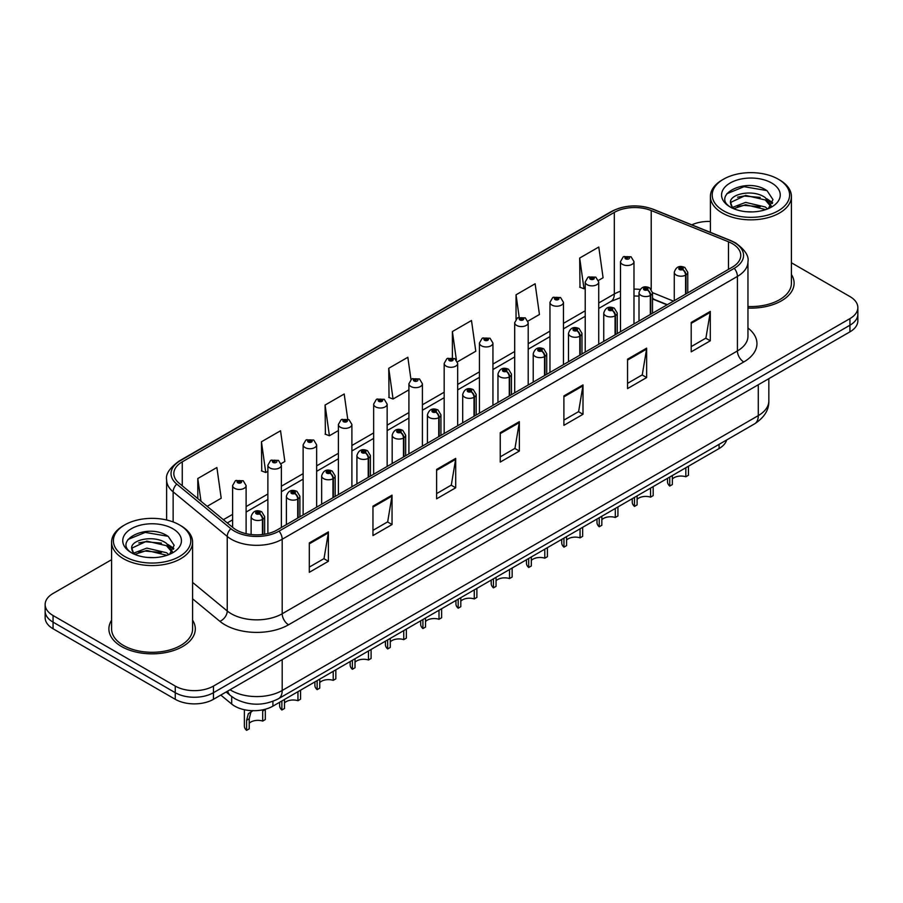 <?xml version="1.0" encoding="UTF-8"?>
<svg xmlns="http://www.w3.org/2000/svg" width="903" height="903" viewBox="0 0 903 903"><rect width="100%" height="100%" fill="white"/><g stroke="black" fill="none" stroke-linecap="round" stroke-linejoin="round"><path stroke-width="1.35" d="M667.057 304.842L652.508 298.961M726.644 439.975A27 15.588 180 0 1 719.07 448.554L272.909 706.146A27 15.588 180 0 1 231.699 704.058L220.795 695.073M111.588 620.226A43.209 24.945 0 0 0 108.891 628.906A43.209 24.945 0 0 0 121.544 646.537A43.209 24.945 0 0 0 168.635 651.943A43.209 24.945 0 0 0 195.308 628.906A43.209 24.945 0 0 0 192.599 620.226A43.209 24.945 0 0 1 195.308 628.906A43.209 24.945 0 0 1 168.635 651.943A43.209 24.945 0 0 1 121.544 646.537A43.209 24.945 0 0 1 108.891 628.906A43.209 24.945 0 0 1 111.588 620.226M732.322 243.641A28.806 16.626 180 0 1 740.753 255.402A28.806 16.626 180 0 1 732.322 267.164L277.108 529.982A28.806 16.626 180 0 1 233.143 527.758L179.042 483.15A28.806 16.626 180 0 1 173.827 473.612A28.806 16.626 180 0 1 182.259 461.851L614.311 212.408A28.806 16.626 180 0 1 651.21 210.546L728.473 241.778A28.806 16.626 180 0 1 732.322 243.641M734.297 242.501A31.594 18.241 0 0 0 730.075 240.458L652.801 209.225A31.594 18.241 0 0 0 612.336 211.268L180.284 460.711A31.594 18.241 0 0 0 176.751 484.076L230.852 528.684A31.594 18.241 0 0 0 279.072 531.122L734.297 268.304A31.594 18.241 0 0 0 734.297 242.501M111.588 559.691L53.063 593.474A27 15.588 0 0 0 45.15 604.502L45.15 617.731A27 15.588 0 0 0 53.063 628.759L175.261 699.306L175.261 692.691A27 15.588 0 0 0 213.458 692.691L849.937 325.227A27 15.588 0 0 0 857.85 314.199A27 15.588 0 0 1 849.937 325.227L213.458 692.691A27 15.588 0 0 1 175.261 692.691L53.063 622.144L175.261 692.691L175.261 686.077A27 15.588 0 0 0 213.458 686.077L849.937 318.612A27 15.588 0 0 0 857.85 307.584A27 15.588 0 0 0 849.937 296.556L791.412 262.773M45.15 611.117A27 15.588 0 0 0 53.063 622.144A27 15.588 0 0 1 45.15 611.117M309.311 542.917L309.311 572.31L328.399 561.294L328.399 531.89L309.311 542.917M309.311 567.095L324.019 558.607L328.331 532.872A7.201 4.154 -120 0 0 328.399 531.89M323.884 558.675L328.399 561.294M372.962 506.165L372.962 535.569L392.049 524.541L392.049 495.137L372.962 506.165M372.962 530.354L387.669 521.855L391.97 496.119A7.201 4.154 -120 0 0 392.049 495.137M387.534 521.934L392.049 524.541M436.612 469.425L436.612 498.817L455.699 487.789L455.699 458.397L436.612 469.425M436.612 493.602L451.308 485.114L455.62 459.367A7.201 4.154 -120 0 0 455.699 458.397M451.184 485.182L455.699 487.789M691.201 322.427L691.201 351.831L710.3 340.803L710.3 311.411L691.201 322.427M691.201 346.617L705.909 338.117L710.221 312.382A7.201 4.154 -120 0 0 710.3 311.411M705.774 338.196L710.3 340.803M627.551 359.18L627.551 388.572L646.65 377.556L646.65 348.152L627.551 359.18M627.551 383.357L642.259 374.869L646.571 349.134A7.201 4.154 -120 0 0 646.65 348.152M642.135 374.948L646.65 377.556M563.901 395.92L563.901 425.324L582.999 414.296L582.999 384.904L563.901 395.92M563.901 420.109L578.609 411.621L582.92 385.874A7.201 4.154 -120 0 0 582.999 384.904M578.484 411.689L582.999 414.296M500.251 432.672L500.251 462.065L519.349 451.048L519.349 421.645L500.251 432.672M500.251 456.85L514.958 448.362L519.27 422.627A7.201 4.154 -120 0 0 519.349 421.645M514.834 448.441L519.349 451.048M747.955 308.07A43.209 24.945 0 0 0 794.109 283.181A43.209 24.945 0 0 0 791.412 274.501A43.209 24.945 0 0 1 794.109 283.181A43.209 24.945 0 0 1 747.955 308.07M710.401 221.472A27 15.588 0 0 0 691.811 224.836M45.15 604.502A27 15.588 0 0 0 53.063 615.53L175.261 686.077M281.138 463.623L284.851 461.478L280.54 430.765L261.441 441.781L261.757 471.005M207.159 506.335L221.201 498.23L216.889 467.506L197.791 478.534L197.791 498.614M457.437 361.832L475.791 351.233L471.49 320.52L452.392 331.548L452.392 357.735M527.962 321.118L539.441 314.492L535.129 283.768L516.042 294.796L516.042 319.154M598.486 280.404L603.091 277.74L598.779 247.027L579.692 258.055L579.997 287.267M347.711 419.082L344.19 394.013L325.091 405.041L325.396 434.264M410.967 379.542L407.84 357.272L388.741 368.289L389.046 397.512M388.741 368.289L393.053 399.013L408.912 389.848M393.053 399.013L388.741 397.399M452.392 331.548L456.376 359.913M516.042 294.796L519.18 317.201M579.692 258.055L584.004 288.768L585.223 288.057M584.004 288.768L579.692 287.154M325.091 405.041L329.403 435.754L338.388 430.562M329.403 435.754L325.091 434.14M261.441 441.781L265.753 472.506L267.875 471.287M265.753 472.506L261.441 470.892M197.791 478.534L200.985 501.244M175.261 699.306A27 15.588 0 0 0 213.458 699.306L849.937 331.841A27 15.588 0 0 0 857.85 320.813L857.85 307.584M688.447 466.23L688.447 475.26L685.828 476.773L685.828 467.743M669.744 477.032L669.744 486.062A13.5 7.8 180 0 1 667.52 481.773L667.52 478.319M685.828 476.773A9.899 5.711 0 0 0 672.363 478.985M672.363 475.52L672.363 484.55L669.744 486.062M685.998 293.904L685.998 274.941A4.504 2.709 -122.2 0 0 682.679 269.512A2.246 1.298 0 0 0 682.612 267.717A2.246 1.298 0 0 0 679.428 267.717A2.246 1.298 0 0 0 679.428 269.546A2.246 1.298 0 0 0 682.533 269.591L680.117 268.631L681.652 268.259L682.679 269.512M682.533 269.591A4.504 2.483 62.1 0 1 685.58 275.178A6.75 3.894 180 0 1 676.245 275.065A6.75 3.894 180 0 1 674.27 272.311C675.997 266.769 679.519 265.166 684.858 267.491L687.77 272.311A6.75 3.894 180 0 1 685.998 274.941M685.58 294.152L685.58 275.178M633.985 323.929L633.985 261.61A6.75 3.894 180 0 1 629.82 265.211A6.75 3.894 180 0 1 622.46 264.365A6.75 3.894 180 0 1 620.485 261.61L623.172 256.926A4.504 2.709 57.8 0 1 625.576 257.062A2.246 1.298 0 0 0 625.644 258.856A2.246 1.298 0 0 0 628.827 258.856A2.246 1.298 0 0 0 628.827 257.016A2.246 1.298 0 0 0 625.711 256.983L627.867 257.569L626.603 258.303L626.626 257.558M625.711 256.983A4.504 2.483 -117.9 0 0 623.612 256.678A4.504 2.483 -117.9 0 0 623.409 256.802M626.569 258.292L625.576 257.062M626.603 258.303L626.569 257.592M653.185 486.593L653.185 495.623L650.566 497.135L650.566 488.105M634.482 497.384L634.482 506.414A13.5 7.8 180 0 1 632.258 502.124L632.258 498.682M650.566 497.135A9.899 5.711 0 0 0 637.1 499.348M637.1 495.871L637.1 504.901L634.482 506.414M650.736 314.267L650.736 295.292A4.504 2.709 -122.2 0 0 647.417 289.863A2.246 1.298 0 0 0 647.349 288.068A2.246 1.298 0 0 0 644.166 288.068A2.246 1.298 0 0 0 644.166 289.908A2.246 1.298 0 0 0 647.282 289.942L644.855 288.994L646.39 288.621L647.417 289.863M647.282 289.942A4.504 2.483 62.1 0 1 650.318 295.541A6.75 3.894 180 0 1 640.983 295.416A6.75 3.894 180 0 1 639.008 292.662C640.735 287.12 644.257 285.517 649.596 287.843L652.508 292.662A6.75 3.894 180 0 1 650.736 295.292M650.318 314.504L650.318 295.541M617.923 506.944L617.923 515.974L615.304 517.487L615.304 508.457M599.22 517.746L599.22 526.776A13.5 7.8 180 0 1 596.996 522.487L596.996 519.033M615.304 517.487A9.899 5.711 0 0 0 601.838 519.71M601.838 516.234L601.838 525.264L599.22 526.776M615.474 334.618L615.474 315.655A4.504 2.709 -122.2 0 0 612.155 310.226A2.246 1.298 0 0 0 612.087 308.431A2.246 1.298 0 0 0 608.904 308.431A2.246 1.298 0 0 0 608.904 310.271A2.246 1.298 0 0 0 612.02 310.305L609.593 309.345L611.128 308.984L612.155 310.226M612.02 310.305A4.504 2.483 62.1 0 1 615.056 315.892A6.75 3.894 180 0 1 605.721 315.779A6.75 3.894 180 0 1 603.746 313.025C605.473 307.483 608.994 305.88 614.333 308.205L617.246 313.025A6.75 3.894 180 0 1 615.474 315.655M615.056 334.866L615.056 315.892M582.672 527.307L582.672 536.337L580.053 537.849L580.053 528.819M563.957 538.109L563.957 547.139A13.5 7.8 180 0 1 561.734 542.838L561.734 539.396M580.053 537.849A9.899 5.711 0 0 0 566.576 540.062M566.576 536.596L566.576 545.626L563.957 547.139M580.211 354.981L580.211 336.018A4.504 2.709 -122.2 0 0 576.893 330.588A2.246 1.298 0 0 0 576.825 328.782A2.246 1.298 0 0 0 573.642 328.782A2.246 1.298 0 0 0 573.642 330.622A2.246 1.298 0 0 0 576.757 330.667L574.331 329.708L575.866 329.335L576.893 330.588M576.757 330.667A4.504 2.483 62.1 0 1 579.794 336.255A6.75 3.894 180 0 1 570.459 336.142A6.75 3.894 180 0 1 568.484 333.376C570.211 327.845 573.744 326.231 579.071 328.568L581.983 333.376A6.75 3.894 180 0 1 580.211 336.018M579.794 355.218L579.794 336.255M547.41 547.658L547.41 556.688L544.791 558.201L544.791 549.171M528.695 558.46L528.695 567.49A13.5 7.8 180 0 1 526.472 563.201L526.472 559.747M544.791 558.201A9.899 5.711 0 0 0 531.325 560.424M531.325 556.948L531.325 565.978L528.695 567.49M544.949 375.343L544.949 356.369A4.504 2.709 -122.2 0 0 541.631 350.94A2.246 1.298 0 0 0 541.563 349.145A2.246 1.298 0 0 0 538.38 349.145A2.246 1.298 0 0 0 538.38 350.985A2.246 1.298 0 0 0 541.495 351.019L539.068 350.059L540.604 349.698L541.631 350.94M541.495 351.019A4.504 2.483 62.1 0 1 544.532 356.617A6.75 3.894 180 0 1 535.197 356.493A6.75 3.894 180 0 1 533.221 353.739C534.948 348.197 538.481 346.594 543.809 348.919L546.721 353.739A6.75 3.894 180 0 1 544.949 356.369M544.532 375.58L544.532 356.617M598.723 344.291L598.723 281.973A6.75 3.894 180 0 1 594.558 285.574A6.75 3.894 180 0 1 587.198 284.727A6.75 3.894 180 0 1 585.223 281.973L587.909 277.289A4.504 2.709 57.8 0 1 590.314 277.413A2.246 1.298 0 0 0 590.381 279.219A2.246 1.298 0 0 0 593.564 279.219A2.246 1.298 0 0 0 593.564 277.379A2.246 1.298 0 0 0 590.449 277.334L592.876 278.293L591.341 278.666L591.363 277.91M590.449 277.334A4.504 2.483 -117.9 0 0 588.35 277.04A4.504 2.483 -117.9 0 0 588.146 277.165M591.307 278.643L590.314 277.413M591.341 278.666L591.307 277.943M563.461 364.654L563.461 302.324A6.75 3.894 180 0 1 559.296 305.925A6.75 3.894 180 0 1 551.936 305.09A6.75 3.894 180 0 1 549.961 302.324L552.659 297.64A4.504 2.709 57.8 0 1 555.052 297.776A2.246 1.298 0 0 0 555.119 299.57A2.246 1.298 0 0 0 558.302 299.57A2.246 1.298 0 0 0 558.302 297.73A2.246 1.298 0 0 0 555.187 297.697L557.614 298.656L556.079 299.017L555.052 297.776M556.101 299.04L556.101 298.272M555.187 297.697A4.504 2.483 -117.9 0 0 553.087 297.392A4.504 2.483 -117.9 0 0 552.884 297.516M556.045 299.006L556.045 298.306M528.199 385.005L528.199 322.687A6.75 3.894 180 0 1 524.033 326.288A6.75 3.894 180 0 1 516.674 325.441A6.75 3.894 180 0 1 514.699 322.687L517.396 318.003A4.504 2.709 57.8 0 1 519.789 318.138A2.246 1.298 0 0 0 519.857 319.933A2.246 1.298 0 0 0 523.04 319.933A2.246 1.298 0 0 0 523.04 318.093A2.246 1.298 0 0 0 519.925 318.059L522.352 319.007L520.817 319.38L519.789 318.138M520.839 319.391L520.839 318.624M519.925 318.059A4.504 2.483 -117.9 0 0 517.825 317.754A4.504 2.483 -117.9 0 0 517.622 317.879M520.817 319.38L520.783 318.657M752.842 211.9L745.991 211.697M767.674 208.898L765.292 206.99L745.641 202.385L732.536 207.385M733.733 208.649L745.641 204.721L765.721 209.62M771.139 205.726L765.292 197.655C753.079 188.535 727.942 194.168 730.629 203.367A20.351 11.75 0 0 0 733.913 208.807M730.55 202.475L732.739 208.3M730.685 203.66L731.249 202.137L745.641 195.387L765.292 199.981L770.677 206.335M723.54 210.794A38.705 22.349 0 0 0 778.273 210.794A38.705 22.349 0 0 0 778.273 179.189L779.549 179.923A40.511 23.388 0 0 1 791.412 196.459A40.511 23.388 0 0 1 766.399 218.063A40.511 23.388 0 0 1 722.265 212.995A40.511 23.388 0 0 1 710.401 196.459A40.511 23.388 0 0 1 722.265 179.923L723.529 179.189A38.705 22.349 0 0 0 723.54 210.794M747.955 306.512A40.511 23.388 0 0 0 791.412 283.181L791.412 196.459M768.363 208.604L772.968 199.586L767.144 190.815C746.555 176.017 709.961 195.522 731.091 207.476L732.141 208.119M771.659 183.004A29.347 16.943 0 0 0 730.155 183.004A29.347 16.943 0 0 0 730.155 206.968A29.347 16.943 0 0 0 771.659 206.968A29.347 16.943 0 0 0 771.659 183.004M779.549 179.923L778.273 179.189A38.705 22.349 0 0 0 723.529 179.189M766.692 198.683L772.641 202.667M726.802 193.761L744.038 186.684L766.749 190.556M737.57 197.193L744.038 196.019L760.247 197.418M769.13 201.2L772.325 203.559M737.57 206.527L744.038 205.353L760.247 206.742M154.041 557.614L147.178 557.411M168.861 554.611L166.491 552.704L146.828 548.11L133.723 553.11M134.931 554.363L146.828 550.446L166.92 555.334M172.326 551.451L166.491 543.369C154.266 534.26 129.14 539.881 131.827 549.092A20.351 11.75 0 0 0 135.111 554.532M131.748 548.189L133.926 554.013M131.872 549.374L132.436 547.861L146.828 541.111L166.491 545.705L171.875 552.049M124.727 556.508A38.705 22.349 0 0 0 179.46 556.508A38.705 22.349 0 0 0 179.471 524.903A38.705 22.349 0 0 0 179.46 524.903L180.735 525.636A40.511 23.388 0 0 0 180.735 525.636A40.511 23.388 0 0 1 192.599 542.172A40.511 23.388 0 0 1 167.597 563.788A40.511 23.388 0 0 1 123.451 558.709A40.511 23.388 0 0 1 111.588 542.172A40.511 23.388 0 0 1 123.451 525.648L124.727 524.903A38.705 22.349 0 0 0 124.727 556.508M111.588 542.172L111.588 628.906A40.511 23.388 0 0 0 123.451 645.442A40.511 23.388 0 0 0 167.597 650.51A40.511 23.388 0 0 0 192.599 628.906L192.599 542.172M169.561 554.329L174.155 545.299L168.342 536.54C147.753 521.731 111.159 541.236 132.29 553.2L133.328 553.844M172.845 528.729A29.347 16.943 0 0 0 131.341 528.729A29.347 16.943 0 0 0 131.341 552.692A29.347 16.943 0 0 0 172.845 552.692A29.347 16.943 0 0 0 172.845 528.729M180.735 525.648L179.471 524.903A38.705 22.349 0 0 0 124.727 524.903M167.879 544.407L173.827 548.381M127.989 539.475L145.225 532.409L167.947 536.269M138.757 542.917L145.225 541.744L161.445 543.132M170.317 546.913L173.523 549.272M138.757 552.252L145.225 551.078L161.445 552.467M512.148 568.021L512.148 577.051L509.529 578.563L509.529 569.533M493.444 578.823L493.444 587.853A13.5 7.8 180 0 1 491.209 583.564L491.209 580.11M509.529 578.563A9.899 5.711 0 0 0 496.063 580.776M496.063 577.31L496.063 586.34L493.444 587.853M509.687 395.695L509.687 376.732A4.504 2.709 -122.2 0 0 506.369 371.302A2.246 1.298 0 0 0 506.301 369.508A2.246 1.298 0 0 0 503.118 369.508A2.246 1.298 0 0 0 503.118 371.336A2.246 1.298 0 0 0 506.233 371.381L503.806 370.422L505.341 370.049L506.369 371.302M506.233 371.381A4.504 2.483 62.1 0 1 509.269 376.969A6.75 3.894 180 0 1 499.935 376.856A6.75 3.894 180 0 1 497.959 374.102C499.686 368.559 503.219 366.957 508.547 369.282L511.459 374.102A6.75 3.894 180 0 1 509.687 376.732M509.269 395.932L509.269 376.969M476.886 588.384L476.886 597.414L474.267 598.926L474.267 589.896M458.182 599.174L458.182 608.204A13.5 7.8 180 0 1 455.947 603.915L455.947 600.461M474.267 598.926A9.899 5.711 0 0 0 460.801 601.138M460.801 597.662L460.801 606.692L458.182 608.204M474.425 416.057L474.425 397.083A4.504 2.709 -122.2 0 0 471.106 391.654A2.246 1.298 0 0 0 471.039 389.859A2.246 1.298 0 0 0 467.856 389.859A2.246 1.298 0 0 0 467.856 391.699A2.246 1.298 0 0 0 470.971 391.733L468.544 390.785L470.091 390.412L471.106 391.654M470.971 391.733A4.504 2.483 62.1 0 1 474.007 397.331A6.75 3.894 180 0 1 464.673 397.207A6.75 3.894 180 0 1 462.697 394.453C464.424 388.911 467.957 387.308 473.285 389.633L476.197 394.453A6.75 3.894 180 0 1 474.425 397.083M474.007 416.294L474.007 397.331M441.623 608.735L441.623 617.765L439.005 619.277L439.005 610.247M422.92 619.537L422.92 628.567A13.5 7.8 180 0 1 420.685 624.278L420.685 620.824M439.005 619.277A9.899 5.711 0 0 0 425.539 621.49M425.539 618.024L425.539 627.054L422.92 628.567M439.163 436.409L439.163 417.446A4.504 2.709 -122.2 0 0 435.844 412.016A2.246 1.298 0 0 0 435.777 410.222A2.246 1.298 0 0 0 432.593 410.222A2.246 1.298 0 0 0 432.593 412.061A2.246 1.298 0 0 0 435.709 412.095L433.282 411.136L434.828 410.775L435.844 412.016M435.709 412.095A4.504 2.483 62.1 0 1 438.745 417.683A6.75 3.894 180 0 1 429.41 417.57A6.75 3.894 180 0 1 427.435 414.816C429.162 409.273 432.695 407.671 438.034 409.996L440.935 414.816A6.75 3.894 180 0 1 439.163 417.446M438.745 436.657L438.745 417.683M492.936 405.368L492.936 343.05A6.75 3.894 180 0 1 488.771 346.65A6.75 3.894 180 0 1 481.412 345.804A6.75 3.894 180 0 1 479.437 343.05L482.134 338.354A4.504 2.709 57.8 0 1 484.527 338.49A2.246 1.298 0 0 0 484.595 340.284A2.246 1.298 0 0 0 487.778 340.284A2.246 1.298 0 0 0 487.778 338.456A2.246 1.298 0 0 0 484.663 338.411L487.089 339.37L485.554 339.742L484.527 338.49M485.577 339.754L485.577 338.986M484.663 338.411A4.504 2.483 -117.9 0 0 482.563 338.106A4.504 2.483 -117.9 0 0 482.36 338.241M485.521 339.72L485.521 339.02M457.674 425.719L457.674 363.401A6.75 3.894 180 0 1 453.509 367.002A6.75 3.894 180 0 1 446.15 366.155A6.75 3.894 180 0 1 444.174 363.401L446.872 358.717A4.504 2.709 57.8 0 1 449.265 358.852A2.246 1.298 0 0 0 449.333 360.647A2.246 1.298 0 0 0 452.516 360.647A2.246 1.298 0 0 0 452.516 358.807A2.246 1.298 0 0 0 449.412 358.773L451.827 359.733L450.292 360.094L449.265 358.852M450.315 360.116L450.315 359.349M449.412 358.773A4.504 2.483 -117.9 0 0 447.301 358.468A4.504 2.483 -117.9 0 0 447.109 358.593M450.258 360.083L450.258 359.371M422.412 446.082L422.412 383.764A6.75 3.894 180 0 1 418.247 387.364A6.75 3.894 180 0 1 410.888 386.518A6.75 3.894 180 0 1 408.912 383.764L411.61 379.079A4.504 2.709 57.8 0 1 414.003 379.204A2.246 1.298 0 0 0 414.071 381.01A2.246 1.298 0 0 0 417.254 381.01A2.246 1.298 0 0 0 417.254 379.17A2.246 1.298 0 0 0 414.15 379.125L416.306 379.723L415.03 380.456L415.053 379.7M414.15 379.125A4.504 2.483 -117.9 0 0 412.039 378.82A4.504 2.483 -117.9 0 0 411.847 378.955M415.008 380.434L414.003 379.204M415.03 380.456L415.008 379.734M406.361 629.098L406.361 638.128L403.743 639.64L403.743 630.61M387.658 639.9L387.658 648.93A13.5 7.8 180 0 1 385.423 644.629L385.423 641.186M403.743 639.64A9.899 5.711 0 0 0 390.277 641.852M390.277 638.387L390.277 647.417L387.658 648.93M403.901 456.771L403.901 437.808A4.504 2.709 -122.2 0 0 400.582 432.368A2.246 1.298 0 0 0 400.514 430.573A2.246 1.298 0 0 0 397.331 430.573A2.246 1.298 0 0 0 397.331 432.413A2.246 1.298 0 0 0 400.447 432.458L398.031 431.499L399.566 431.126L400.582 432.368M400.447 432.458A4.504 2.483 62.1 0 1 403.483 438.045A6.75 3.894 180 0 1 394.148 437.921A6.75 3.894 180 0 1 392.173 435.167C393.9 429.636 397.433 428.022 402.772 430.359L405.673 435.167A6.75 3.894 180 0 1 403.901 437.808M403.483 457.008L403.483 438.045M371.099 649.449L371.099 658.479L368.48 659.991L368.48 650.961M352.396 660.251L352.396 669.281A13.5 7.8 180 0 1 350.161 664.992L350.161 661.538M368.48 659.991A9.899 5.711 0 0 0 355.014 662.215M355.014 658.738L355.014 667.769L352.396 669.281M368.638 477.123L368.638 458.16A4.504 2.709 -122.2 0 0 365.32 452.73A2.246 1.298 0 0 0 365.252 450.936A2.246 1.298 0 0 0 362.069 450.936A2.246 1.298 0 0 0 362.069 452.775A2.246 1.298 0 0 0 365.184 452.809L362.769 451.85L364.304 451.489L365.32 452.73M365.184 452.809A4.504 2.483 62.1 0 1 368.221 458.397A6.75 3.894 180 0 1 358.886 458.284A6.75 3.894 180 0 1 356.911 455.53C358.638 449.987 362.171 448.385 367.51 450.71L370.411 455.53A6.75 3.894 180 0 1 368.638 458.16M368.221 477.371L368.221 458.397M335.837 669.812L335.837 678.842L333.218 680.354L333.218 671.324M317.134 680.614L317.134 689.644A13.5 7.8 180 0 1 314.899 685.343L314.899 681.9M333.218 680.354A9.899 5.711 0 0 0 319.752 682.566M319.752 679.101L319.752 688.131L317.134 689.644M333.376 497.485L333.376 478.522A4.504 2.709 -122.2 0 0 330.058 473.093A2.246 1.298 0 0 0 329.99 471.298A2.246 1.298 0 0 0 326.807 471.298A2.246 1.298 0 0 0 326.807 473.127A2.246 1.298 0 0 0 329.922 473.172L327.507 472.213L329.042 471.84L330.058 473.093M329.922 473.172A4.504 2.483 62.1 0 1 332.97 478.759A6.75 3.894 180 0 1 323.635 478.646A6.75 3.894 180 0 1 321.649 475.881C323.376 470.35 326.909 468.747 332.248 471.073L335.16 475.881A6.75 3.894 180 0 1 333.376 478.522M332.97 497.722L332.97 478.759M300.575 690.174L300.575 699.204L297.956 700.717L297.956 691.687M281.871 700.965L281.871 709.995A13.5 7.8 180 0 1 279.637 705.706L279.637 702.252M297.956 700.717A9.899 5.711 0 0 0 284.49 702.929M284.49 699.453L284.49 708.483L281.871 709.995M298.114 517.848L298.114 498.874A4.504 2.709 -122.2 0 0 294.796 493.444A2.246 1.298 0 0 0 294.728 491.65A2.246 1.298 0 0 0 291.556 491.65A2.246 1.298 0 0 0 291.556 493.489A2.246 1.298 0 0 0 294.66 493.523L292.245 492.564L293.78 492.203L294.796 493.444M294.66 493.523A4.504 2.483 62.1 0 1 297.708 499.122A6.75 3.894 180 0 1 288.373 498.998A6.75 3.894 180 0 1 286.386 496.244C288.113 490.701 291.646 489.099 296.985 491.424L299.898 496.244A6.75 3.894 180 0 1 298.114 498.874M297.708 518.085L297.708 499.122M244.374 709.724L244.374 726.068A13.5 7.8 180 0 0 246.609 730.358L246.609 720.278L248.336 713.731L252.659 710.695M265.313 709.476L265.313 719.556L262.694 721.068L262.694 710.988L265.313 709.476M252.93 710.537L250.876 712.264L249.228 718.765L249.228 728.845L246.609 730.358M262.694 721.068A9.899 5.711 0 0 0 249.228 723.28M262.863 534.463L262.863 519.236A4.504 2.709 -122.2 0 0 259.545 513.807A2.246 1.298 0 0 0 259.477 512.012A2.246 1.298 0 0 0 256.294 512.012A2.246 1.298 0 0 0 256.294 513.841A2.246 1.298 0 0 0 259.398 513.886L256.983 512.927L258.518 512.565L259.545 513.807M259.398 513.886A4.504 2.483 62.1 0 1 262.446 519.473A6.75 3.894 180 0 1 253.111 519.36A6.75 3.894 180 0 1 251.124 516.606C252.851 511.064 256.384 509.461 261.723 511.787L264.635 516.606A6.75 3.894 180 0 1 262.863 519.236M262.446 534.52L262.446 519.473M387.15 466.445L387.15 404.115A6.75 3.894 180 0 1 382.985 407.716A6.75 3.894 180 0 1 375.625 406.881A6.75 3.894 180 0 1 373.65 404.115L376.348 399.431A4.504 2.709 57.8 0 1 378.741 399.566A2.246 1.298 0 0 0 378.808 401.361A2.246 1.298 0 0 0 381.992 401.361A2.246 1.298 0 0 0 381.992 399.521A2.246 1.298 0 0 0 378.888 399.487L381.303 400.447L379.768 400.808L378.741 399.566M379.802 400.83L379.802 400.063M378.888 399.487A4.504 2.483 -117.9 0 0 376.777 399.182A4.504 2.483 -117.9 0 0 376.585 399.307M379.768 400.808L379.745 400.097M351.899 486.796L351.899 424.478A6.75 3.894 180 0 1 347.723 428.078A6.75 3.894 180 0 1 340.375 427.232A6.75 3.894 180 0 1 338.388 424.478L341.086 419.793A4.504 2.709 57.8 0 1 343.479 419.929A2.246 1.298 0 0 0 343.546 421.724A2.246 1.298 0 0 0 346.729 421.724A2.246 1.298 0 0 0 346.729 419.884A2.246 1.298 0 0 0 343.625 419.839L346.041 420.798L344.506 421.17L343.479 419.929M344.54 421.182L344.54 420.414M343.625 419.839A4.504 2.483 -117.9 0 0 341.515 419.545A4.504 2.483 -117.9 0 0 341.323 419.669M344.483 421.148L344.483 420.448M316.637 507.159L316.637 444.84A6.75 3.894 180 0 1 312.461 448.441A6.75 3.894 180 0 1 305.112 447.595A6.75 3.894 180 0 1 303.126 444.84L305.824 440.145A4.504 2.709 57.8 0 1 308.228 440.28A2.246 1.298 0 0 0 308.295 442.075A2.246 1.298 0 0 0 311.467 442.075A2.246 1.298 0 0 0 311.467 440.246A2.246 1.298 0 0 0 308.363 440.201L310.779 441.161L309.244 441.522L308.228 440.28M309.277 441.544L309.277 440.777M308.363 440.201A4.504 2.483 -117.9 0 0 306.252 439.896A4.504 2.483 -117.9 0 0 306.061 440.032M309.244 441.522L309.221 440.811M281.375 527.51L281.375 465.192A6.75 3.894 180 0 1 277.198 468.792A6.75 3.894 180 0 1 269.85 467.946A6.75 3.894 180 0 1 267.875 465.192L270.561 460.507A4.504 2.709 57.8 0 1 272.966 460.643A2.246 1.298 0 0 0 273.033 462.438A2.246 1.298 0 0 0 276.216 462.438A2.246 1.298 0 0 0 276.216 460.598A2.246 1.298 0 0 0 273.101 460.564L275.257 461.151L273.981 461.884L274.015 461.14M273.101 460.564A4.504 2.483 -117.9 0 0 270.99 460.259A4.504 2.483 -117.9 0 0 270.798 460.383M273.959 461.873L272.966 460.643M273.981 461.884L273.959 461.162M246.113 533.673L246.113 485.554A6.75 3.894 180 0 1 241.948 489.155A6.75 3.894 180 0 1 234.588 488.309A6.75 3.894 180 0 1 232.613 485.554L235.299 480.87A4.504 2.709 57.8 0 1 237.703 480.994A2.246 1.298 0 0 0 237.771 482.8A2.246 1.298 0 0 0 240.954 482.8A2.246 1.298 0 0 0 240.954 480.96A2.246 1.298 0 0 0 237.839 480.915L240.254 481.875L238.719 482.247L238.753 481.491M237.839 480.915A4.504 2.483 -117.9 0 0 235.739 480.61A4.504 2.483 -117.9 0 0 235.536 480.746M238.697 482.225L237.703 480.994M238.719 482.247L238.697 481.525M719.07 444.355L719.07 448.554M231.699 696.552L231.699 704.058M272.909 701.349L272.909 706.146M747.955 328.003A45.003 25.984 180 0 1 743.779 361.968L288.565 624.786A8.996 5.192 60 0 1 282.199 613.758L737.412 350.951A36.007 20.792 0 0 0 747.955 336.243L747.955 261.723A36.007 20.792 180 0 1 737.412 276.42A8.996 5.192 -120 0 0 734.297 268.304M288.565 624.786A45.003 25.984 180 0 1 224.915 624.786A45.003 25.984 180 0 1 219.869 621.32L192.599 598.836M230.852 528.684A8.996 6.016 129.5 0 0 227.24 536.461L227.24 610.992A36.007 20.792 0 0 0 231.281 613.758A36.007 20.792 0 0 0 282.199 613.758L282.199 539.238A36.007 20.792 180 0 1 227.24 536.461L173.139 491.853A36.007 20.792 180 0 1 166.626 479.933L166.626 519.993M747.955 261.723C749.129 256.057 744.998 249.781 735.55 242.907L730.809 240.604A8.996 4.21 112 0 0 730.075 240.458M730.809 240.604L653.546 209.372C638.635 204.089 624.481 204.857 611.083 211.663A8.996 5.192 60 0 1 612.336 211.268M180.284 460.711A8.996 5.192 -120 0 0 179.031 461.106C169.583 468.002 165.441 474.278 166.626 479.933M176.751 484.076A8.996 6.016 129.5 0 0 173.139 491.853L173.139 521.957M653.546 209.372A8.996 4.21 112 0 0 652.801 209.225M279.072 531.122A8.996 5.192 60 0 1 282.199 539.238L737.412 276.42L737.412 350.951A8.996 5.192 60 0 0 743.779 361.968M213.458 686.077L213.458 699.306M849.937 318.612L849.937 331.841M53.063 615.53L53.063 628.759M192.599 582.424L227.24 610.992A8.996 6.016 -50.5 0 1 219.869 621.32M182.259 461.851L182.259 485.803M728.473 241.778L728.473 269.387M651.21 210.546L651.21 289.174M673.48 301.128L652.508 292.651M640.114 289.411A28.806 16.626 0 0 0 633.985 289.118M620.485 291.274A28.806 16.626 0 0 0 614.311 293.983L598.723 302.99M614.311 212.408L614.311 293.983A16.198 9.357 60 0 1 610.959 301.399L598.723 308.465M585.223 310.779L563.461 323.342M549.961 331.141L528.199 343.704M514.699 351.504L492.936 364.067M479.437 371.855L457.674 384.418M444.174 392.218L422.412 404.781M408.912 412.569L387.15 425.132M373.65 432.932L351.899 445.495M338.388 453.295L316.637 465.858M303.126 473.646L281.375 486.209M267.875 494.009L246.113 506.572M232.613 514.36L223.368 519.699M667.317 304.695L654.427 299.48A16.198 7.585 -68 0 1 652.508 297.809M500.251 433.609L519.27 422.627M563.901 396.857L582.92 385.874M627.551 360.105L646.571 349.134M691.201 323.364L710.221 312.382M436.612 470.35L455.62 459.367M372.962 507.102L391.97 496.119M309.311 543.843L328.331 532.872M230.039 689.734A36.007 20.792 0 0 0 231.281 690.49A36.007 20.792 0 0 0 282.199 690.49L758.283 415.617A36.007 20.792 0 0 0 768.837 400.921C769.096 409.86 764.333 417.502 754.558 423.868L278.463 698.73A18.004 10.396 60 0 0 282.199 690.49L282.199 659.619M758.283 384.757L758.283 415.617A18.004 10.396 60 0 1 754.558 423.868M227.68 691.1A18.004 12.044 129.5 0 0 230.536 695.649L226.111 692.003M246.609 720.278L249.228 718.765M611.083 211.663L179.031 461.106M654.427 299.48L652.508 298.769M639.008 296.116L633.985 295.97M620.485 297.685L610.959 301.399M585.223 316.264L563.461 328.827M549.961 336.627L528.199 349.19M514.699 356.978L492.936 369.541M479.437 377.341L457.674 389.904M444.174 397.692L422.412 410.255M408.912 418.055L387.15 430.618M373.65 438.406L351.899 450.969M338.388 458.769L316.637 471.332M303.126 479.132L281.375 491.695M267.875 499.483L246.113 512.046M232.613 519.846L227.274 522.927M278.463 698.73C263.981 706.011 249.488 706.011 235.006 698.73L230.536 695.649M768.837 400.921L768.837 378.662M674.27 300.676L674.27 272.311M687.77 292.877L687.77 272.311M633.985 261.61L631.073 256.802L623.612 256.678M620.485 331.728L620.485 261.61M639.008 321.039L639.008 292.662M652.508 313.239L652.508 292.662M603.746 341.39L603.746 313.025M617.246 333.602L617.246 313.025M568.484 361.753L568.484 333.376M581.983 353.953L581.983 333.376M533.221 382.104L533.221 353.739M546.721 374.316L546.721 353.739M598.723 281.973L595.811 277.153L588.35 277.04M585.223 352.091L585.223 281.973M563.461 302.324L560.549 297.516L553.087 297.392M549.961 372.442L549.961 302.324M528.199 322.687L525.286 317.867L517.825 317.754M514.699 392.805L514.699 322.687M710.401 232.353L710.401 196.459M497.959 402.467L497.959 374.102M511.459 394.667L511.459 374.102M462.697 422.83L462.697 394.453M476.197 415.03L476.197 394.453M427.435 443.181L427.435 414.816M440.935 435.393L440.935 414.816M492.936 343.05L490.036 338.23L482.563 338.106M479.437 413.156L479.437 343.05M457.674 363.401L454.773 358.581L447.301 358.468M444.174 433.519L444.174 363.401M422.412 383.764L419.511 378.944L412.039 378.82M408.912 453.882L408.912 383.764M392.173 463.544L392.173 435.167M405.673 455.744L405.673 435.167M356.911 483.895L356.911 455.53M370.411 476.107L370.411 455.53M321.649 504.258L321.649 475.881M335.16 496.458L335.16 475.881M286.386 524.62L286.386 496.244M299.898 516.821L299.898 496.244M251.124 534.531L251.124 516.606M264.635 534.215L264.635 516.606M387.15 404.115L384.249 399.307L376.777 399.182M373.65 474.233L373.65 404.115M351.899 424.478L348.987 419.658L341.515 419.545M338.388 494.596L338.388 424.478M316.637 444.84L313.725 440.021L306.252 439.896M303.126 514.947L303.126 444.84M281.375 465.192L278.463 460.372L270.99 460.259M267.875 533.56L267.875 465.192M246.113 485.554L243.2 480.735L235.739 480.61M232.613 527.318L232.613 485.554"/></g></svg>
